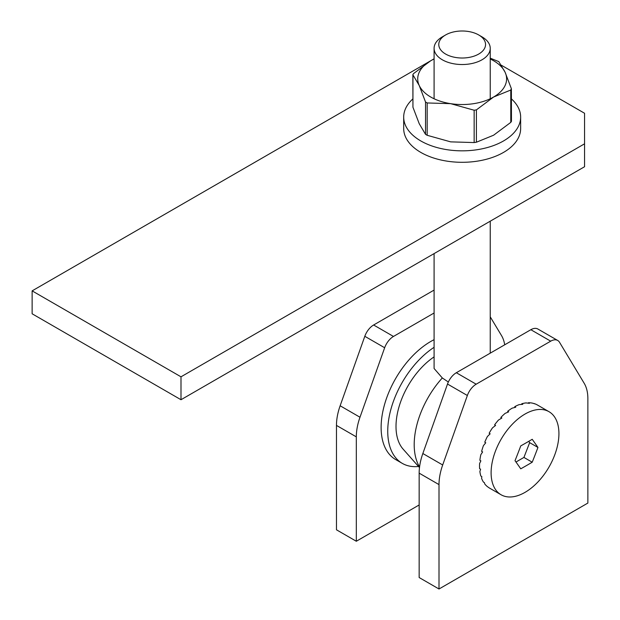 <?xml version="1.0" encoding="UTF-8"?>
<svg xmlns="http://www.w3.org/2000/svg" width="620" height="620" viewBox="0 0 620 620"><rect width="100%" height="100%" fill="white"/><g stroke="black" fill="none" stroke-linecap="round" stroke-linejoin="round"><path stroke-width="0.93" d="M434.093 290.083L373.628 324.996A14.035 8.107 120 0 0 364.808 336.296L340.14 405.775A46.779 27.009 120 0 0 336.466 425.405L336.466 529.798L356.314 541.252L419.159 504.967M504.703 344.805A46.779 27.009 120 0 0 501.487 335.536L490.234 316.828M434.093 312.999L393.475 336.451A14.035 8.107 120 0 0 384.656 347.75L359.988 417.237A46.779 27.009 120 0 0 356.314 436.86L356.314 541.252M587.869 503.06L587.869 398.668A46.779 27.009 120 0 0 584.187 383.284L559.519 342.287A14.035 8.107 120 0 0 557.721 340.473A14.035 8.107 120 0 0 550.7 341.171L476.175 384.199A14.035 8.107 120 0 0 467.356 395.498L442.688 464.977A46.779 27.009 120 0 0 439.007 484.607L439.007 589L587.869 503.06M557.721 340.473L537.873 329.019A14.035 8.107 120 0 0 530.852 329.708L456.328 372.736A14.035 8.107 120 0 0 447.508 384.036L422.84 453.522A46.779 27.009 120 0 0 419.159 473.145L419.159 577.538L439.007 589M434.093 356.887A58.474 33.759 120 0 0 403.132 449.151L419.492 467.581M434.093 253.603L434.093 368.497L442.316 377.96L448.338 382.021M442.316 377.96A67.836 39.161 120 0 0 419.562 466.969M445.625 54.056A23.39 13.508 0 0 0 478.702 54.056A23.39 13.508 0 0 0 478.702 34.953A23.39 13.508 0 0 0 445.625 34.953A23.39 13.508 0 0 0 445.625 54.056M478.702 34.953L482.011 36.867A28.07 16.205 180 0 1 490.234 48.321A28.07 16.205 180 0 1 472.905 63.294A28.07 16.205 180 0 1 442.316 59.784A28.07 16.205 180 0 1 434.093 48.321A28.07 16.205 180 0 1 442.316 36.867L445.625 34.953M434.093 347.308A70.169 40.517 120 0 0 390.918 409.239A70.169 40.517 120 0 0 402.271 463.373A70.169 40.517 120 0 0 418.515 466.48M434.093 339.683A70.169 40.517 120 0 0 430.737 341.488A70.169 40.517 120 0 0 384.896 403.325A70.169 40.517 120 0 0 395.653 459.552L402.271 463.373M534.355 403.814L534.425 403.659A47.949 27.683 -60 0 1 537.416 405L548.995 411.688A47.949 27.683 -60 0 1 548.995 467.054A47.949 27.683 -60 0 1 501.038 494.737A47.949 27.683 -60 0 1 491.11 472.789A47.949 27.683 -60 0 1 512.043 424.529A47.949 27.683 -60 0 1 548.995 411.688M528.302 403.155L528.426 402.752A47.949 27.683 -60 0 1 532.286 403.101L534.425 403.659M521.668 404.395L521.777 403.76A47.949 27.683 -60 0 1 526.008 402.907L529.418 403.325L528.426 402.752M514.763 407.449L514.763 406.643A47.949 27.683 -60 0 1 519.188 404.62L522.769 404.333L521.777 403.76M507.873 412.168L507.687 411.262A47.949 27.683 -60 0 1 512.112 408.169L515.755 407.216L514.763 406.643M501.309 418.314L500.867 417.423A47.949 27.683 -60 0 1 505.099 413.393L508.679 411.835L507.687 411.262M495.341 425.614L494.597 424.855A47.949 27.683 -60 0 1 498.449 420.065L501.859 417.996L500.867 417.423M501.038 494.737L489.459 488.056A47.949 27.683 -60 0 1 489.141 487.863L487.374 486.615A47.949 27.683 -60 0 1 484.755 483.972L484.429 482.662L483.437 482.089A47.949 27.683 -60 0 1 481.624 478.439L481.802 476.579L480.81 476.005A47.949 27.683 -60 0 1 479.88 471.51L480.601 469.2L479.601 468.627A47.949 27.683 -60 0 1 479.531 466.1A47.949 27.683 -60 0 1 479.601 463.489L480.872 460.861L479.88 460.288A47.949 27.683 -60 0 1 480.81 454.731L482.616 451.926L481.624 451.352A47.949 27.683 -60 0 1 483.437 445.61L485.747 442.773L484.755 442.2A47.949 27.683 -60 0 1 487.374 436.534L490.141 433.814L489.141 433.24A47.949 27.683 -60 0 1 492.45 427.893L495.589 425.429L494.597 424.855M515.019 460.675A492.466 104.075 38.8 0 1 520.754 468.821A492.466 284.324 0 0 0 532.208 462.21A492.466 388.391 -84.9 0 0 537.943 447.439A492.466 104.075 -141.2 0 0 532.208 439.293A492.466 284.324 180 0 1 520.754 445.904A492.466 388.391 95.1 0 1 515.019 460.675M515.98 462.016L523.931 457.428L529.658 442.657L528.736 441.339M523.931 457.428L532.208 462.21M529.658 442.657L537.943 447.439M511.461 98.921A58.474 33.759 180 0 1 520.645 117.079L520.645 128.534A58.474 33.759 180 0 1 462.164 162.3A58.474 33.759 180 0 1 403.69 128.534L403.69 117.079A58.474 33.759 180 0 1 412.866 98.921M520.645 117.079A58.474 33.759 180 0 1 462.164 150.838A58.474 33.759 180 0 1 403.69 117.079M419.236 123.721L425.529 134.346L425.529 102.006L419.236 85.521L412.943 74.896L412.943 107.237L419.236 123.721M412.943 107.237L412.866 74.648L413.548 73.594L430.737 60.737L434.093 58.923M490.234 58.164L498.798 61.613L505.091 72.238L511.384 88.722L510.779 90.032L493.59 97.022L476.4 109.88L476.4 142.22L493.59 135.222L510.779 122.373L510.779 90.032M434.093 58.985A44.439 25.66 0 0 0 430.737 60.737A44.439 25.66 0 0 0 419.236 85.521A44.439 25.66 0 0 0 450.663 103.664L427.18 102.959L427.18 135.3L450.663 141.864L474.145 142.569L474.145 110.228L450.663 103.664A44.439 25.66 0 0 0 493.59 97.022A44.439 25.66 0 0 0 505.091 72.238A44.439 25.66 0 0 0 490.234 58.985M510.779 122.373L511.461 121.311L511.384 88.722M476.4 142.22L474.145 142.569M427.18 135.3L425.529 134.346M474.145 110.228L476.4 109.88M425.529 102.006L427.18 102.959M430.482 60.892L32.132 290.873L180.994 376.813L584.559 143.817L584.559 113.258L501.309 65.201M434.093 58.799L431.001 60.59M32.132 290.873L32.132 313.79L180.994 399.729L584.559 166.733L584.559 143.817M180.994 376.813L180.994 399.729M393.475 336.451L373.628 324.996M384.656 347.75L364.808 336.296M359.988 417.237L340.14 405.775M356.314 436.86L336.466 425.405M550.7 341.171L530.852 329.708M476.175 384.199L456.328 372.736M467.356 395.498L447.508 384.036M442.688 464.977L422.84 453.522M439.007 484.607L419.159 473.145M490.234 353.16L490.234 221.193M490.234 98.774L490.234 48.321M434.093 98.774L434.093 48.321"/></g></svg>
